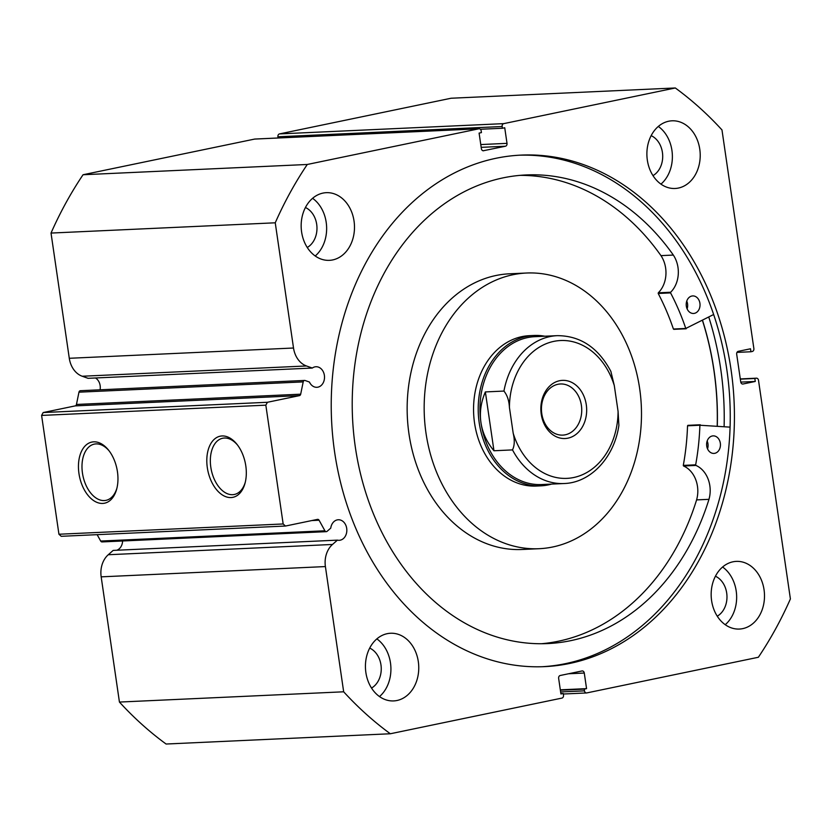 <?xml version="1.0" encoding="UTF-8"?>
<svg xmlns="http://www.w3.org/2000/svg" width="832" height="832" viewBox="0 0 832 832"><rect width="100%" height="100%" fill="white"/><g stroke="black" fill="none" stroke-linecap="round" stroke-linejoin="round"><path stroke-width="1.25" d="M544.835 336.222A75.265 59.228 87.4 0 0 534.019 335.462L529.381 335.681A75.265 59.228 87.4 0 0 479.523 376.47A75.265 59.228 87.4 0 0 536.266 486.054L540.904 485.836A75.265 59.228 87.4 0 0 551.606 484.089M526.51 273.021L509.496 273.801A137.987 108.586 87.4 0 0 418.101 348.587A137.987 108.586 87.4 0 0 522.132 549.484L539.136 548.704A137.987 108.586 87.4 0 0 630.542 473.918A137.987 108.586 87.4 0 0 526.51 273.021A137.987 108.586 87.4 0 0 435.115 347.807A137.987 108.586 87.4 0 0 539.136 548.704M717.205 426.119A255.902 201.375 87.4 0 0 702.416 320.341M713.638 314.506L685.786 328.463A218.275 171.766 87.4 0 0 670.582 292.906L670.654 292.24A25.927 20.405 87.4 0 0 673.327 255.07L660.962 255.632A234.562 184.59 87.4 0 0 520 175.365M686.754 301.09A8.778 6.906 -92.6 0 1 687.118 308.87M691.86 296.036A8.778 6.906 -92.6 0 1 692.723 295.922A8.778 6.906 -92.6 0 1 699.982 303.836A8.778 6.906 -92.6 0 1 694.387 313.362A8.778 6.906 -92.6 0 1 693.524 313.466A8.778 6.906 -92.6 0 1 686.254 305.562A8.778 6.906 -92.6 0 1 691.86 296.036M707.169 441.033A8.778 6.906 -92.6 0 1 707.533 448.822M712.275 435.978A8.778 6.906 -92.6 0 1 713.138 435.874A8.778 6.906 -92.6 0 1 720.398 443.778A8.778 6.906 -92.6 0 1 714.802 453.305A8.778 6.906 -92.6 0 1 713.939 453.419A8.778 6.906 -92.6 0 1 706.67 445.505A8.778 6.906 -92.6 0 1 712.275 435.978M673.847 329.326L673.41 329.025A218.275 171.766 87.4 0 0 658.206 293.478L658.289 292.812A25.927 20.405 87.4 0 0 660.962 255.632L673.338 255.06A234.562 184.59 87.4 0 0 526.178 174.949A234.562 184.59 87.4 0 0 503.152 177.85A234.562 184.59 87.4 0 0 353.558 432.401A234.562 184.59 87.4 0 0 547.643 643.583A234.562 184.59 87.4 0 0 570.669 640.671A234.562 184.59 87.4 0 0 708.968 499.335A25.927 20.405 87.4 0 0 695.926 465.431L695.656 464.828A218.275 171.766 87.4 0 0 699.899 425.235L730.09 427.138M541.455 643.729A234.562 184.59 87.4 0 0 558.303 641.243A234.562 184.59 87.4 0 0 696.602 499.907L708.968 499.335L696.592 499.897A25.927 20.405 87.4 0 0 683.55 465.993L683.29 465.4A218.275 171.766 87.4 0 0 687.534 425.807L700.232 424.778M285.47 526.042L61.235 536.307L58.937 534.238L283.161 523.962L285.47 526.042L317.502 519.376A2.007 1.581 -92.6 0 1 319.072 520.229L324.917 530.785A2.007 1.581 87.4 0 0 327.122 531.305L330.751 528.122A10.286 8.091 -92.6 0 1 337.262 519.896A10.286 8.091 -92.6 0 1 338.27 519.761A10.286 8.091 -92.6 0 1 346.778 529.027A10.286 8.091 -92.6 0 1 340.226 540.186A10.286 8.091 -92.6 0 1 339.206 540.311A10.286 8.091 -92.6 0 1 337.407 540.145L113.173 550.41L108.264 554.736A22.402 17.628 -92.6 0 0 101.171 576.846L119.434 702.062A373.818 294.174 -92.6 0 0 166.098 744.026L390.333 733.762A373.818 294.174 87.4 0 1 343.668 691.798L325.406 566.571L101.171 576.846M116.761 550.254A10.286 8.091 87.4 0 0 122.595 540.987M95.462 377.978A10.286 8.091 -92.6 0 1 100.079 389.813M58.937 534.238L41.6 415.428L43.181 412.547L75.213 405.891A2.007 1.581 87.4 0 0 76.45 404.456L300.685 394.181L303.202 381.898A2.007 1.581 87.4 0 1 305.126 380.515L309.442 382.044A10.286 8.091 87.4 0 0 316.888 387.296A10.286 8.091 87.4 0 0 317.897 387.171A10.286 8.091 87.4 0 0 324.459 376.002A10.286 8.091 87.4 0 0 315.952 366.746A10.286 8.091 87.4 0 0 314.933 366.87A10.286 8.091 87.4 0 0 312.302 368.046L306.457 365.966A22.402 17.628 -92.6 0 1 293.519 348.015L275.246 222.799A373.818 294.174 87.4 0 1 307.278 164.476L478.868 128.804L254.634 139.079A2.506 1.976 -92.6 0 1 254.883 139.048A2.506 1.976 -92.6 0 1 255.133 139.058M78.957 473.522A31.221 19.115 78.3 0 1 86.705 444.506A31.221 19.115 78.3 0 1 108.67 450.278A31.221 19.115 78.3 0 1 117.447 471.754A31.221 19.115 78.3 0 1 116.719 488.977A31.221 19.115 78.3 0 1 96.938 502.372A31.221 19.115 78.3 0 1 78.957 473.522M109.231 450.996A28.714 17.576 -101.7 0 0 94.307 444.122A28.714 17.576 -101.7 0 0 82.451 473.044A28.714 17.576 -101.7 0 0 105.997 500.344A28.714 17.576 -101.7 0 0 116.938 488.093M207.314 467.636A31.221 19.115 78.3 0 1 215.062 438.62A31.221 19.115 78.3 0 1 237.026 444.402A31.221 19.115 78.3 0 1 245.804 465.878A31.221 19.115 78.3 0 1 245.066 483.101A31.221 19.115 78.3 0 1 225.285 496.496A31.221 19.115 78.3 0 1 207.314 467.636M237.578 445.12A28.714 17.576 -101.7 0 0 222.654 438.246A28.714 17.576 -101.7 0 0 210.808 467.168A28.714 17.576 -101.7 0 0 234.343 494.468A28.714 17.576 -101.7 0 0 245.294 482.206M702.51 320.299A256.027 201.479 -92.6 0 1 717.298 426.119M708.76 317.034A264.68 208.291 -92.6 0 1 724.11 426.66M519.022 155.21A256.027 201.479 -92.6 0 1 728.905 387.119A256.027 201.479 -92.6 0 1 565.5 663.645A256.027 201.479 -92.6 0 1 542.454 666.702M495.976 158.278A256.027 201.479 -92.6 0 1 521.113 155.106A256.027 201.479 -92.6 0 1 732.961 385.601A256.027 201.479 -92.6 0 1 569.67 663.458A256.027 201.479 -92.6 0 1 544.544 666.63A256.027 201.479 -92.6 0 1 332.696 436.124A256.027 201.479 -92.6 0 1 495.976 158.278M732.95 561.808A33.873 26.655 -92.6 0 1 736.278 561.382A33.873 26.655 -92.6 0 1 764.306 591.874A33.873 26.655 -92.6 0 1 742.706 628.638A33.873 26.655 -92.6 0 1 739.378 629.054A33.873 26.655 -92.6 0 1 711.35 598.562A33.873 26.655 -92.6 0 1 732.95 561.808M722.592 567.018A33.873 26.655 -92.6 0 1 725.234 624.697M668.678 121.233A33.873 26.655 -92.6 0 1 672.006 120.806A33.873 26.655 -92.6 0 1 700.024 151.299A33.873 26.655 -92.6 0 1 678.423 188.053A33.873 26.655 -92.6 0 1 675.106 188.479A33.873 26.655 -92.6 0 1 647.078 157.986A33.873 26.655 -92.6 0 1 668.678 121.233M658.31 126.433A33.873 26.655 -92.6 0 1 660.962 184.122M387.223 633.672A33.873 26.655 -92.6 0 1 390.551 633.256A33.873 26.655 -92.6 0 1 418.569 663.749A33.873 26.655 -92.6 0 1 396.968 700.502A33.873 26.655 -92.6 0 1 393.65 700.918A33.873 26.655 -92.6 0 1 365.622 670.426A33.873 26.655 -92.6 0 1 387.223 633.672M376.854 638.882A33.873 26.655 -92.6 0 1 379.496 696.571M322.951 193.097A33.873 26.655 -92.6 0 1 326.279 192.67A33.873 26.655 -92.6 0 1 354.297 223.163A33.873 26.655 -92.6 0 1 332.696 259.927A33.873 26.655 -92.6 0 1 329.378 260.343A33.873 26.655 -92.6 0 1 301.35 229.85A33.873 26.655 -92.6 0 1 322.951 193.097M312.582 198.307A33.873 26.655 -92.6 0 1 315.224 255.986M305.427 207.511A21.58 16.983 -92.6 0 1 316.95 227.011A21.58 16.983 -92.6 0 1 307.258 247.478M369.699 648.086A21.58 16.983 -92.6 0 1 381.222 667.586A21.58 16.983 -92.6 0 1 371.53 688.054M651.154 135.637A21.58 16.983 -92.6 0 1 662.678 155.137A21.58 16.983 -92.6 0 1 652.985 175.614M715.426 576.222A21.58 16.983 -92.6 0 1 726.95 595.722A21.58 16.983 -92.6 0 1 717.257 616.19M102.263 541.902A2.007 1.581 -92.6 0 1 100.682 541.05L97.146 534.664M303.202 381.898L78.967 392.174L76.45 404.456M78.967 392.174A2.007 1.581 -92.6 0 1 80.402 390.707L304.637 380.442M293.519 348.015L69.285 358.29A22.402 17.628 87.4 0 0 82.222 376.241L88.067 378.321L312.302 368.046M69.285 358.29L51.022 233.064A373.818 294.174 -92.6 0 1 83.054 174.741L254.634 139.079M277.919 136.791A2.506 1.976 -92.6 0 1 279.5 133.91L503.734 123.635A2.506 1.976 87.4 0 0 502.154 126.516L277.919 136.791L278.096 137.987M279.5 133.91L451.09 98.238L675.314 87.974A373.818 294.174 87.4 0 1 721.978 129.938L753.875 348.598A2.506 1.976 87.4 0 1 752.294 351.468L750.942 351.759L750.506 348.785L738.265 351.333A2.506 1.976 -92.6 0 0 736.684 354.203L740.73 381.93A2.506 1.976 -92.6 0 0 742.789 384.03A2.506 1.976 -92.6 0 0 743.038 383.999L755.269 381.451L754.842 378.487L756.194 378.206L740.293 378.934L756.444 378.175A2.506 1.976 87.4 0 0 756.194 378.206M337.407 540.145L332.498 544.461A22.402 17.628 87.4 0 0 325.406 566.571M560.622 691.943L584.48 690.851L584.22 689.114L586.56 688.636L584.282 673.036A2.506 1.976 -92.6 0 0 582.223 670.935A2.506 1.976 -92.6 0 0 581.974 670.966L560.227 675.49A2.506 1.976 -92.6 0 0 558.646 678.371L560.914 693.961L563.243 693.482L563.503 695.209A2.506 1.976 87.4 0 1 561.922 698.09L390.333 733.762M584.48 690.851A2.506 1.976 87.4 0 0 586.539 692.952A2.506 1.976 87.4 0 0 586.778 692.921L758.368 657.259A373.818 294.174 87.4 0 0 790.4 598.936L758.503 380.276A2.506 1.976 87.4 0 0 756.444 378.175M503.734 123.635L675.314 87.974M480.771 144.56L507.01 143.354L504.733 127.764L502.403 128.253L502.154 126.516M507.01 143.354A2.506 1.976 -92.6 0 1 505.43 146.234L481.177 147.347M483.184 150.779L505.43 146.234M483.673 150.758A2.506 1.976 -92.6 0 1 483.423 150.79A2.506 1.976 -92.6 0 1 481.374 148.689L479.097 133.099L481.426 132.61L481.177 130.874A2.506 1.976 87.4 0 0 479.118 128.773A2.506 1.976 87.4 0 0 478.868 128.804M300.685 394.181A2.007 1.581 -92.6 0 1 299.447 395.626L75.213 405.891M43.181 412.547L267.415 402.282L299.447 395.626M267.415 402.282L265.834 405.163L41.6 415.428M283.161 523.962L265.834 405.163M307.278 164.476L83.054 174.741M51.022 233.064L275.246 222.799M343.668 691.798L119.434 702.062M502.403 128.253L480.366 129.262M584.22 689.114L560.373 690.206M586.56 688.636L560.31 689.832M563.243 693.482L560.862 693.586M750.942 351.759L736.975 352.394M755.269 381.451L740.761 382.117M754.842 378.487L740.324 379.153M586.29 404.768A29.099 22.901 -92.6 0 1 567.944 438.162A29.099 22.901 -92.6 0 1 541.226 414.128A29.099 22.901 -92.6 0 1 559.562 380.734A29.099 22.901 -92.6 0 1 586.29 404.768M541.778 413.66A25.594 20.134 87.4 0 0 562.765 435.115A25.594 20.134 87.4 0 0 581.402 405.434A25.594 20.134 87.4 0 0 560.414 383.978A25.594 20.134 87.4 0 0 541.778 413.66M534.851 336.679A74.006 58.24 87.4 0 0 480.938 422.531A74.006 58.24 87.4 0 0 541.622 484.546L564.044 483.527A74.006 58.24 -92.6 0 1 512.512 449.904L493.958 450.757C486.803 442.166 482.466 432.754 480.938 422.531C479.482 412.287 480.958 402.085 485.368 391.924L503.932 391.071A74.006 58.24 -92.6 0 1 557.274 335.66L534.851 336.679M534.019 335.462A75.265 59.228 87.4 0 0 479.201 422.76A75.265 59.228 87.4 0 0 540.904 485.836M512.512 449.904C514.592 445.567 514.821 440.024 513.198 433.274A68.994 54.298 87.4 0 0 573.685 477.516A68.994 54.298 87.4 0 0 618.082 411.466L614.307 385.622A68.994 54.298 87.4 0 0 553.821 341.38A68.994 54.298 87.4 0 0 509.423 407.43C509.059 400.598 507.229 395.138 503.932 391.071M618.082 411.466L618.883 425.422C614.297 457.309 590.803 482.789 564.044 483.527M557.274 335.66C580.362 335.712 598.229 347.62 610.875 371.405L614.307 385.622M513.198 433.274L509.423 407.43M493.958 450.757L485.368 391.924M699.899 425.235L687.534 425.807M695.656 464.828L683.29 465.4M695.926 465.431L683.55 465.993M670.582 292.906L658.206 293.478M685.786 328.463L673.41 329.025M670.654 292.24L658.289 292.812M584.282 673.036L568.547 673.764M306.457 365.966L82.222 376.241M100.682 541.05L324.917 530.785M319.072 520.229L311.802 520.562M332.498 544.461L108.264 554.736M700.274 424.767L687.908 425.339M686.171 328.775L673.795 329.337M479.118 128.773L254.883 139.048M586.539 692.952L563.326 694.013M326.3 531.658L102.066 541.923"/></g></svg>
